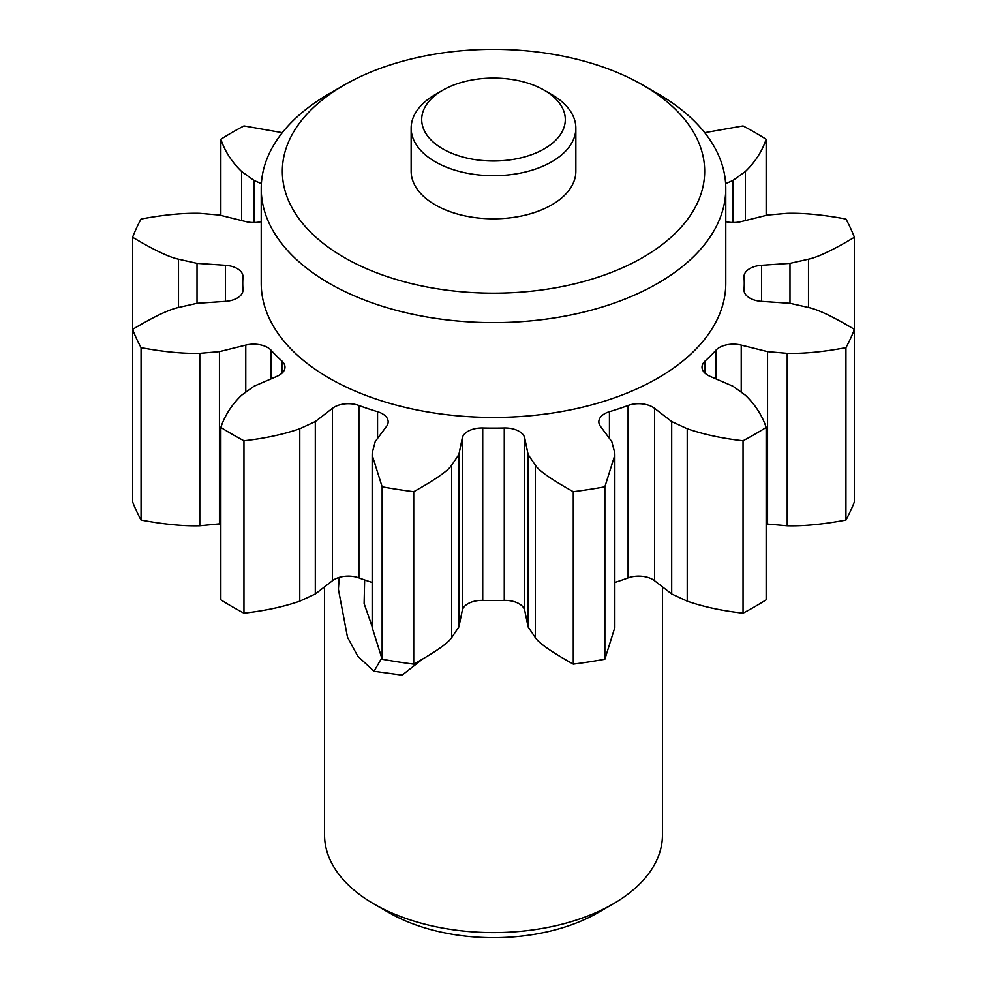 <?xml version="1.0" encoding="UTF-8"?>
<svg xmlns="http://www.w3.org/2000/svg" width="987" height="987" viewBox="0 0 987 987"><rect width="100%" height="100%" fill="white"/><g stroke="black" fill="none" stroke-linecap="round" stroke-linejoin="round"><path stroke-width="1.48" d="M442.731 90.224L435.267 94.542A82.353 47.549 0 0 0 411.147 128.162A82.353 47.549 0 0 0 435.267 161.782A82.353 47.549 0 0 0 525.01 172.083A82.353 47.549 0 0 0 575.853 128.162A82.353 47.549 0 0 0 551.733 94.542L544.269 90.224A71.792 41.454 0 0 0 442.731 90.224A71.792 41.454 0 0 0 442.731 148.852A71.792 41.454 0 0 0 544.269 148.852A71.792 41.454 0 0 0 544.269 90.224M411.147 128.162L411.147 171.269A82.353 47.549 0 0 0 435.267 204.889A82.353 47.549 0 0 0 525.01 215.191A82.353 47.549 0 0 0 575.853 171.269L575.853 128.162M344.179 257.471A211.169 121.919 0 0 0 642.821 257.471A211.169 121.919 0 0 0 642.821 85.055A211.169 121.919 0 0 0 344.179 85.055A211.169 121.919 0 0 0 344.179 257.471M344.179 85.055L329.251 93.679A232.278 134.109 0 0 0 261.222 188.505A232.278 134.109 0 0 0 329.251 283.331A232.278 134.109 0 0 0 582.392 312.41A232.278 134.109 0 0 0 725.778 188.505A232.278 134.109 0 0 0 657.749 93.679L642.821 85.055M261.222 188.505L261.222 283.331A232.278 134.109 0 0 0 329.251 378.169A232.278 134.109 0 0 0 582.392 407.236A232.278 134.109 0 0 0 725.778 283.331L725.778 188.505M315.309 421.585L315.309 594.001L332.446 580.738L332.446 408.322L315.309 421.585L299.777 428.753C283.343 434.428 264.738 438.438 243.962 440.757A369.533 213.352 180 0 1 220.841 427.408C224.863 415.404 231.785 404.67 241.63 395.182L254.041 386.213L277.002 376.318A19.802 11.425 180 0 0 284.984 367.152A19.802 11.425 180 0 0 281.924 361.045A250.76 144.768 180 0 1 271.154 350.274A19.802 11.425 180 0 0 245.775 345.092L219.447 351.631L199.793 353.346C183.064 353.765 163.484 351.853 141.067 347.634A369.533 213.352 180 0 1 132.603 329.387C153.565 316.864 168.863 309.56 178.511 307.488L197.018 303.305L225.48 301.368L225.48 265.306A19.802 11.425 180 0 1 242.987 276.656A19.802 11.425 180 0 1 242.975 277.125A250.76 144.768 180 0 0 242.74 283.331L242.74 291.819M242.975 290.474L242.975 289.549A19.802 11.425 180 0 1 242.987 290.018A19.802 11.425 180 0 1 225.48 301.368M242.975 289.549A250.76 144.768 180 0 1 242.74 283.331M225.48 265.306L197.018 263.369L178.511 259.186C168.863 257.101 153.565 249.81 132.603 237.275A369.533 213.352 180 0 1 141.067 219.04C163.484 214.821 183.064 212.908 199.793 213.328L219.447 215.043L245.775 221.581A19.802 11.425 180 0 0 261.222 221.643M261.37 183.619L254.041 180.461L241.63 171.491C231.785 162.004 224.863 151.258 220.841 139.266A369.533 213.352 180 0 1 243.962 125.917L282.307 132.677M704.693 132.677L743.038 125.917A369.533 213.352 180 0 1 766.159 139.266C762.137 151.258 755.215 162.004 745.37 171.491L732.959 180.461L725.63 183.619M854.397 237.275C833.435 249.81 818.137 257.101 808.489 259.186L789.982 263.369L761.52 265.306A19.802 11.425 180 0 0 744.013 276.656A19.802 11.425 180 0 0 744.025 277.125A250.76 144.768 180 0 1 744.26 283.331A250.76 144.768 180 0 1 744.025 289.549A19.802 11.425 180 0 0 744.013 290.018A19.802 11.425 180 0 0 761.52 301.368L789.982 303.305L808.489 307.488C818.137 309.56 833.435 316.864 854.397 329.387L854.397 237.275A369.533 213.352 180 0 0 845.933 219.04C823.516 214.821 803.936 212.908 787.207 213.328L767.553 215.043L741.225 221.581A19.802 11.425 180 0 1 725.778 221.643M845.933 347.634L845.933 520.05A369.533 213.352 180 0 0 854.397 501.803L854.397 329.387A369.533 213.352 180 0 1 845.933 347.634C823.516 351.853 803.936 353.765 787.207 353.346L767.553 351.631L741.225 345.092A19.802 11.425 180 0 0 715.846 350.274A250.76 144.768 180 0 1 705.076 361.045A19.802 11.425 180 0 0 702.016 367.152A19.802 11.425 180 0 0 709.998 376.318L732.959 386.213L745.37 395.182C755.215 404.67 762.137 415.404 766.159 427.408A369.533 213.352 180 0 1 743.038 440.757C722.262 438.438 703.657 434.428 687.223 428.753L671.691 421.585L654.554 408.322A19.802 11.425 180 0 0 628.09 405.484A250.76 144.768 180 0 1 609.435 411.702A19.802 11.425 180 0 0 598.838 421.831A19.802 11.425 180 0 0 600.466 426.359L611.78 441.559L614.765 452.91L614.827 455.13L604.858 486.813A369.533 213.352 180 0 1 573.274 491.699C551.573 479.596 538.927 470.762 535.336 465.198L528.094 454.501L524.726 438.068A19.802 11.425 180 0 0 504.271 427.976A250.76 144.768 180 0 1 482.729 427.976A19.802 11.425 180 0 0 462.274 438.068L458.906 454.501L451.664 465.198C448.073 470.762 435.427 479.596 413.726 491.699A369.533 213.352 180 0 1 382.142 486.813L372.173 455.13L372.235 452.91L375.22 441.559L386.534 426.359A19.802 11.425 180 0 0 388.162 421.831A19.802 11.425 180 0 0 377.565 411.702A250.76 144.768 180 0 1 358.91 405.484A19.802 11.425 180 0 0 332.446 408.322M315.309 594.001L299.777 601.169C283.343 606.845 264.738 610.854 243.962 613.174A369.533 213.352 180 0 1 220.841 599.825L220.841 427.408M243.962 613.174L243.962 440.757M332.446 580.738A19.802 11.425 180 0 1 358.91 577.901L358.91 405.484M372.173 582.453A250.76 144.768 180 0 1 358.91 577.901M614.827 455.13L614.827 627.547L604.858 659.23A369.533 213.352 180 0 1 573.274 664.115C551.573 652.012 538.927 643.179 535.336 637.614L528.094 626.918L524.726 610.484A19.802 11.425 180 0 0 504.271 600.392A250.76 144.768 180 0 1 482.729 600.392A19.802 11.425 180 0 0 462.274 610.484L458.906 626.918L451.664 637.614C448.073 643.179 435.427 652.012 413.726 664.115A369.533 213.352 180 0 1 382.142 659.23L382.142 486.813M382.142 659.23L372.173 627.547L372.173 455.13M413.726 664.115L413.726 491.699M458.906 626.918L458.906 454.501M528.094 626.918L528.094 454.501M573.274 664.115L573.274 491.699M604.858 659.23L604.858 486.813M766.159 427.408L766.159 599.825A369.533 213.352 180 0 1 743.038 613.174C722.262 610.854 703.657 606.845 687.223 601.169L671.691 594.001L654.554 580.738A19.802 11.425 180 0 0 628.09 577.901A250.76 144.768 180 0 1 614.827 582.453M671.691 594.001L671.691 421.585M743.038 613.174L743.038 440.757M845.933 520.05C823.516 524.27 803.936 526.182 787.207 525.763L767.553 524.048L767.553 351.631M767.553 524.048L766.159 523.702M789.982 303.305L789.982 263.369M732.959 222.519L732.959 180.461M766.159 215.388L766.159 139.266M220.841 215.388L220.841 139.266M254.041 222.519L254.041 180.461M220.841 523.702L199.793 525.763C183.064 526.182 163.484 524.27 141.067 520.05A369.533 213.352 180 0 1 132.603 501.803L132.603 237.275M197.018 303.305L197.018 263.369M141.067 520.05L141.067 347.634M219.447 524.048L219.447 351.631M324.563 586.846L324.563 835.064A168.937 97.528 0 0 0 374.048 904.03A168.937 97.528 0 0 0 612.952 904.03A168.937 97.528 0 0 0 662.437 835.064L662.437 586.846M388.977 912.654L374.048 904.03L388.977 912.654A147.816 85.338 0 0 0 598.023 912.654L612.952 904.03M339.232 577.42L338.405 589.251L347.486 637.22L357.787 656.232L374.048 671.271L402.128 675.145L421.276 660.093M364.659 579.949L364.117 603.588L372.173 626.671M299.777 601.169L299.777 428.753M377.565 438.413L377.565 411.702M451.664 637.614L451.664 465.198M462.274 610.484L462.274 438.068M482.729 600.392L482.729 427.976M504.271 600.392L504.271 427.976M524.726 610.484L524.726 438.068M535.336 637.614L535.336 465.198M609.435 438.413L609.435 411.702M628.09 577.901L628.09 405.484M654.554 580.738L654.554 408.322M687.223 601.169L687.223 428.753M705.076 373.259L705.076 361.045M715.846 378.835L715.846 350.274M741.225 391.642L741.225 345.092M787.207 525.763L787.207 353.346M744.025 290.474L744.025 289.549M761.52 301.368L761.52 265.306M808.489 307.488L808.489 259.186M745.37 220.557L745.37 171.491M241.63 220.557L241.63 171.491M178.511 307.488L178.511 259.186M199.793 525.763L199.793 353.346M245.775 391.642L245.775 345.092M271.154 378.835L271.154 350.274M281.924 373.259L281.924 361.045M374.048 671.271L381.574 658.243M744.26 283.331L744.26 291.819"/></g></svg>
